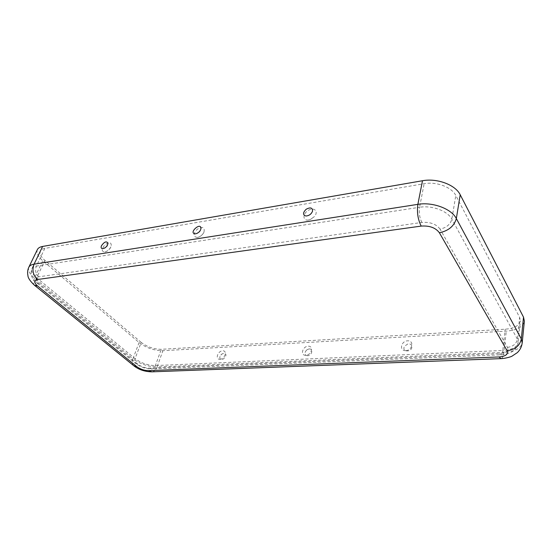 <?xml version="1.0" encoding="UTF-8"?>
<svg xmlns="http://www.w3.org/2000/svg" width="552" height="552" viewBox="0 0 552 552"><rect width="100%" height="100%" fill="white"/><g stroke="black" fill="none" stroke-linecap="round" stroke-linejoin="round"><path stroke-width="0.41" stroke-dasharray="2.76 2.07" d="M307.602 355.709C305.525 355.571 304.711 354.425 305.166 352.286C305.836 350.561 307.057 349.478 308.83 349.036C313.584 348.008 312.211 355.626 307.602 355.709M104.77 251.988L105.46 251.822C108.226 250.718 110.152 248.766 111.235 245.964C111.428 242.093 109.33 241.707 104.921 244.819C101.389 249.104 101.333 251.491 104.77 251.988M219.931 359.304C224.947 359.104 227.638 350.458 222.615 350.789C217.66 351.003 214.921 359.566 219.931 359.304M219.965 356.661L219.82 357.282C219.979 364.437 230.584 353.39 223.532 353.425C221.835 353.832 220.648 354.915 219.965 356.661M37.357 249.621C36.128 252.781 37.929 256.487 42.773 260.73L139.097 342.537C146.28 347.932 154.208 350.658 162.895 350.706L506.281 331.131C517.038 330.234 523.068 326.915 524.365 321.181M141.181 342.399L44.926 260.392C40.876 256.825 39.364 253.72 40.399 251.07C41.083 249.69 42.566 248.793 44.85 248.386L424.136 183.699C436.363 181.387 451.777 187.142 455.793 195.463L519.653 317.407L520.384 320.85C519.294 325.652 514.236 328.433 505.211 329.206L161.267 349.299C153.932 349.257 147.239 346.96 141.181 342.399L135.061 358.648L36.667 277.78L44.926 260.392M308.478 220.006C302.482 221.041 302.53 213.589 308.444 210.291C314.295 206.772 318.877 211.602 314.302 216.653L310.541 219.392L308.478 220.006M411.909 347.277C410.888 353.059 401.062 351.41 404.706 346.111L407.818 343.972C410.626 343.641 411.985 344.745 411.909 347.277M197.381 237.45C192.945 236.76 192.924 234.013 197.312 229.197C202.798 226.23 204.999 227.265 203.923 232.302C202.687 234.607 200.873 236.228 198.465 237.174L197.381 237.45M305.822 355.302C300.033 355.598 302.42 346.428 308.147 346.173C313.943 345.793 311.632 355.067 305.822 355.302M405.768 350.651C398.999 350.989 400.869 341.108 407.569 340.812C414.345 340.37 412.572 350.368 405.768 350.651M440.027 229.108C436.259 224.064 430.215 221.842 421.887 222.442L38.681 276.807C35.073 277.732 35.114 279.892 38.819 283.293L137.821 364.203C141.326 366.742 145.176 368.053 149.371 368.136L499.332 353.659C506.053 353.038 508.765 350.941 507.467 347.36L440.027 229.108C446.409 227.734 450.356 224.422 451.853 219.178L455.793 195.463M507.467 347.36C513.036 346.628 516.341 343.896 517.39 339.163L519.653 317.407M499.332 353.659L500.83 354.846C501.802 354.646 502.458 353.19 502.796 350.472C511.945 349.837 517.065 347.187 518.149 342.53L517.39 339.163L451.853 219.178C447.72 210.974 431.988 205.144 419.568 207.276L424.136 183.699M38.819 283.293L36.653 282.79C35.625 281.762 35.632 280.092 36.667 277.78C32.52 274.261 30.933 271.218 31.926 268.645L40.399 251.07M38.681 276.807C35.632 273.757 34.859 270.183 36.363 266.085C34.072 266.457 32.596 267.313 31.926 268.645C30.043 274.068 31.623 278.781 36.653 282.79L135.626 363.526C134.495 362.436 134.308 360.808 135.061 358.648C141.229 363.147 148.005 365.458 155.395 365.59L502.796 350.472L505.211 329.206M28.835 267.196C27.655 270.266 29.546 273.895 34.507 278.091L42.773 260.73M34.617 285.377L34.479 285.267C33.003 283.79 33.01 281.396 34.507 278.091L132.963 358.759L139.097 342.537M421.887 222.442C419.596 217.874 418.823 212.817 419.568 207.276L36.363 266.085L44.85 248.386M151.841 371.841C154.167 371.572 155.905 369.95 157.051 366.983L503.893 352.362L506.281 331.131M133.777 365.748C132.149 364.182 131.88 361.85 132.963 358.759C140.277 364.078 148.309 366.818 157.051 366.983L162.895 350.706M500.954 358.634L501.078 358.634C502.472 358.345 503.41 356.254 503.893 352.362C514.795 351.624 520.895 348.471 522.192 342.902M137.821 364.203L135.626 363.526C140.436 367.142 145.811 368.964 151.752 368.977C153.373 368.791 154.588 367.666 155.395 365.59L161.267 349.299M149.371 368.136L151.752 368.977L500.83 354.846C506.922 354.37 511.421 352.756 514.326 350.009C516.52 347.919 517.797 345.428 518.149 342.53L520.384 320.85M308.83 349.036C307.022 349.45 305.801 350.534 305.166 352.279M105.46 251.822C108.358 250.801 110.283 248.848 111.235 245.964M102.7 248.71C106.018 248.331 107.785 246.502 107.992 243.218M223.532 353.425C221.455 353.901 220.22 355.191 219.82 357.289M195.194 233.848C198.52 233.572 200.459 231.785 201.004 228.493M310.541 219.392L314.302 216.653M198.465 237.174C200.921 236.263 202.736 234.635 203.923 232.302M306.098 216.011C309.389 215.88 311.549 214.238 312.57 211.085M407.818 343.972L404.706 346.111"/><path stroke-width="0.83" d="M101.465 245.737C100.788 247.537 101.161 248.531 102.569 248.71C105.549 248.048 107.357 246.22 107.992 243.218C106.529 240.865 104.356 241.707 101.465 245.737M37.398 279.526C33.017 275.158 31.912 270.038 34.072 264.166L42.614 246.44C39.923 246.93 38.171 247.993 37.357 249.621L28.835 267.196C27.6 269.811 27.296 272.598 27.924 275.558C27.966 277.891 30.153 281.127 34.479 285.267L37.557 285.977C33.838 282.589 33.782 280.437 37.398 279.526L421.197 226.092C429.546 225.513 435.611 227.734 439.392 232.772C448.548 230.812 454.199 226.072 456.338 218.551L460.209 194.766L523.517 317.152L524.365 321.181L522.192 342.902L521.316 338.962L456.338 218.551C451.481 208.753 432.664 201.77 417.871 204.35L422.487 180.739C437.046 177.944 455.49 184.837 460.209 194.766M195.718 233.8L195.008 233.848C188.37 232.868 200.928 221.642 201.004 228.487C200.362 231.178 198.603 232.951 195.718 233.8M312.542 211.195C311.238 214.21 308.996 215.811 305.822 215.998C302.689 214.818 302.813 212.568 306.201 209.242C310.383 207.041 312.508 207.655 312.57 211.085L312.542 211.195M42.614 246.44L422.487 180.739M37.557 285.977L136.889 366.7C140.408 369.233 144.258 370.551 148.453 370.647L498.946 356.958C505.687 356.357 508.406 354.274 507.102 350.699L439.392 232.772M507.102 350.699C515.078 349.671 519.818 345.759 521.316 338.962L523.517 317.152M421.197 226.092C417.905 219.551 416.794 212.306 417.871 204.35L34.072 264.166C31.374 264.615 29.629 265.622 28.835 267.196M148.453 370.647L151.841 371.841C144.721 371.689 138.697 369.661 133.777 365.748L136.889 366.7M498.946 356.958L501.078 358.634C505.459 358.483 511.207 356.73 511.883 356.24L517.348 352.604C520.163 349.837 521.778 346.601 522.192 342.902M500.954 358.634L151.841 371.841M34.617 285.377L133.777 365.748"/></g></svg>
